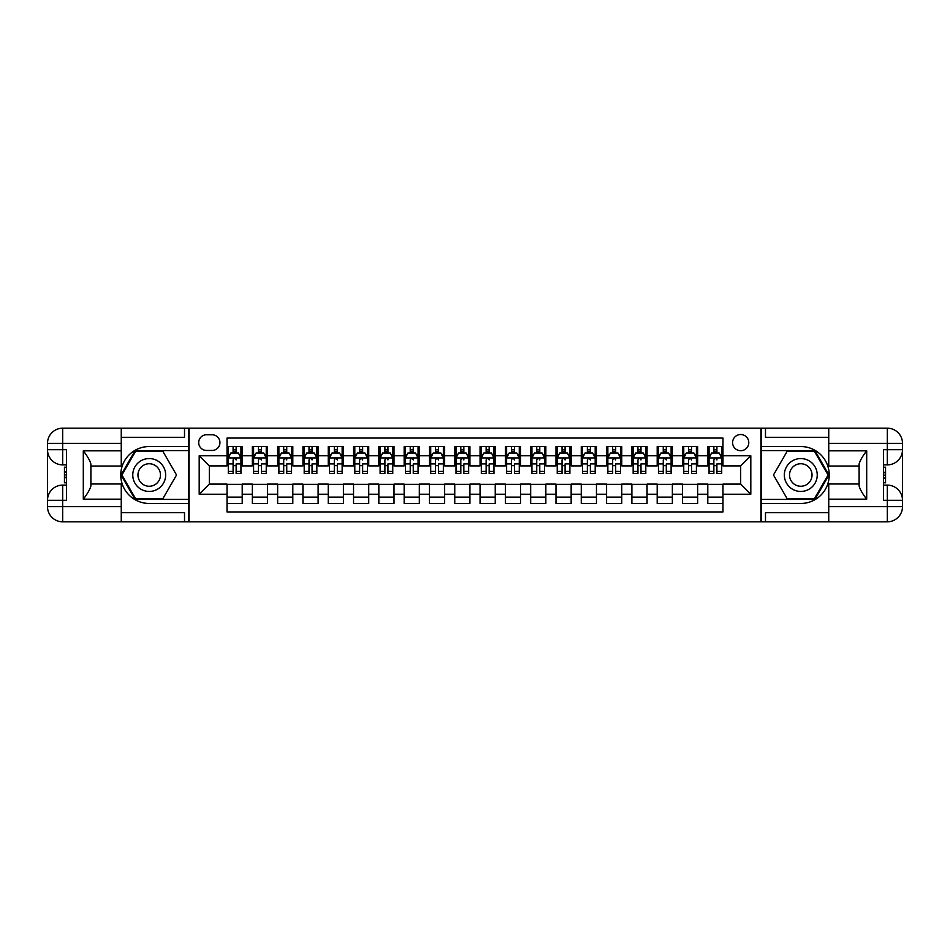 <?xml version="1.0" encoding="UTF-8"?>
<svg xmlns="http://www.w3.org/2000/svg" width="950" height="950" viewBox="0 0 950 950"><rect width="100%" height="100%" fill="white"/><g stroke="black" fill="none" stroke-linecap="round" stroke-linejoin="round"><path stroke-width="1.43" d="M740.679 434.518A8.099 8.099 0 0 0 732.592 442.617A8.099 8.099 0 0 0 740.679 450.704A8.099 8.099 0 0 0 748.778 442.617A8.099 8.099 0 0 0 740.679 434.518M121.256 512.703L184.514 512.703L184.514 521.811L828.744 521.811L828.744 506.635L887.324 506.635L887.324 500.306L883.524 500.306L883.524 449.694L887.324 449.694L887.324 443.365L828.744 443.365L828.744 450.834L866.697 450.834L866.697 499.166C862.648 493.964 860.118 489.582 859.109 486.02L859.109 463.98C860.118 460.418 862.648 456.036 866.697 450.834M722.974 446.536L707.786 446.536L707.786 455.774L697.668 455.774L697.668 465.892L707.786 465.892L707.786 455.774M697.668 455.774L697.668 446.536L682.492 446.536L682.492 455.774L672.363 455.774L672.363 465.892L682.492 465.892L682.492 455.774M672.363 455.774L672.363 446.536L657.186 446.536L657.186 455.774L647.057 455.774L647.057 465.892L657.186 465.892L657.186 455.774M647.057 455.774L647.057 446.536L631.881 446.536L631.881 455.774L621.763 455.774L621.763 465.892L631.881 465.892L631.881 455.774M621.763 455.774L621.763 446.536L606.575 446.536L606.575 455.774L596.457 455.774L596.457 465.892L606.575 465.892L606.575 455.774M596.457 455.774L596.457 446.536L581.269 446.536L581.269 455.774L571.152 455.774L571.152 465.892L581.269 465.892L581.269 455.774M571.152 455.774L571.152 446.536L555.976 446.536L555.976 455.774L545.846 455.774L545.846 465.892L555.976 465.892L555.976 455.774M545.846 455.774L545.846 446.536L530.67 446.536L530.67 455.774L520.541 455.774L520.541 465.892L530.67 465.892L530.67 455.774M520.541 455.774L520.541 446.536L505.364 446.536L505.364 455.774L495.247 455.774L495.247 465.892L505.364 465.892L505.364 455.774M495.247 455.774L495.247 446.536L480.059 446.536L480.059 455.774L469.941 455.774L469.941 465.892L480.059 465.892L480.059 455.774M469.941 455.774L469.941 446.536L454.753 446.536L454.753 455.774L444.636 455.774L444.636 465.892L454.753 465.892L454.753 455.774M444.636 455.774L444.636 446.536L429.459 446.536L429.459 455.774L419.33 455.774L419.33 465.892L429.459 465.892L429.459 455.774M419.33 455.774L419.33 446.536L404.154 446.536L404.154 455.774L394.024 455.774L394.024 465.892L404.154 465.892L404.154 455.774M394.024 455.774L394.024 446.536L378.848 446.536L378.848 455.774L368.731 455.774L368.731 465.892L378.848 465.892L378.848 455.774M368.731 455.774L368.731 446.536L353.543 446.536L353.543 455.774L343.425 455.774L343.425 465.892L353.543 465.892L353.543 455.774M343.425 455.774L343.425 446.536L328.237 446.536L328.237 455.774L318.119 455.774L318.119 465.892L328.237 465.892L328.237 455.774M318.119 455.774L318.119 446.536L302.943 446.536L302.943 455.774L292.814 455.774L292.814 465.892L302.943 465.892L302.943 455.774M292.814 455.774L292.814 446.536L277.637 446.536L277.637 455.774L267.508 455.774L267.508 465.892L277.637 465.892L277.637 455.774M267.508 455.774L267.508 446.536L252.332 446.536L252.332 465.892L242.214 465.892L242.214 446.536L227.026 446.536M227.026 503.464L242.214 503.464L242.214 484.108L252.332 484.108L252.332 503.464L267.508 503.464L267.508 484.108L277.637 484.108L277.637 494.226L267.508 494.226M277.637 494.226L277.637 503.464L292.814 503.464L292.814 484.108L302.943 484.108L302.943 494.226L292.814 494.226M302.943 494.226L302.943 503.464L318.119 503.464L318.119 484.108L328.237 484.108L328.237 494.226L318.119 494.226M328.237 494.226L328.237 503.464L343.425 503.464L343.425 484.108L353.543 484.108L353.543 494.226L343.425 494.226M353.543 494.226L353.543 503.464L368.731 503.464L368.731 484.108L378.848 484.108L378.848 494.226L368.731 494.226M378.848 494.226L378.848 503.464L394.024 503.464L394.024 484.108L404.154 484.108L404.154 494.226L394.024 494.226M404.154 494.226L404.154 503.464L419.33 503.464L419.33 484.108L429.459 484.108L429.459 494.226L419.33 494.226M429.459 494.226L429.459 503.464L444.636 503.464L444.636 484.108L454.753 484.108L454.753 494.226L444.636 494.226M454.753 494.226L454.753 503.464L469.941 503.464L469.941 484.108L480.059 484.108L480.059 494.226L469.941 494.226M480.059 494.226L480.059 503.464L495.247 503.464L495.247 484.108L505.364 484.108L505.364 494.226L495.247 494.226M505.364 494.226L505.364 503.464L520.541 503.464L520.541 484.108L530.67 484.108L530.67 494.226L520.541 494.226M530.67 494.226L530.67 503.464L545.846 503.464L545.846 484.108L555.976 484.108L555.976 494.226L545.846 494.226M555.976 494.226L555.976 503.464L571.152 503.464L571.152 484.108L581.269 484.108L581.269 494.226L571.152 494.226M581.269 494.226L581.269 503.464L596.457 503.464L596.457 484.108L606.575 484.108L606.575 494.226L596.457 494.226M606.575 494.226L606.575 503.464L621.763 503.464L621.763 484.108L631.881 484.108L631.881 494.226L621.763 494.226M631.881 494.226L631.881 503.464L647.057 503.464L647.057 484.108L657.186 484.108L657.186 494.226L647.057 494.226M657.186 494.226L657.186 503.464L672.363 503.464L672.363 484.108L682.492 484.108L682.492 494.226L672.363 494.226M682.492 494.226L682.492 503.464L697.668 503.464L697.668 484.108L707.786 484.108L707.786 494.226L697.668 494.226M206.53 450.454L212.099 450.454A7.849 7.849 0 0 0 219.937 442.617A7.849 7.849 0 0 0 212.099 434.767L206.53 434.767A7.849 7.849 0 0 0 198.692 442.617A7.849 7.849 0 0 0 206.53 450.454M828.744 437.297L765.486 437.297L765.486 428.189L760.926 428.189L760.926 521.811M760.926 428.189L121.256 428.189L121.256 443.365L62.676 443.365L62.676 449.694L66.476 449.694L66.476 500.306L62.676 500.306L62.676 506.635L121.256 506.635L121.256 499.166L83.303 499.166L83.303 450.834C87.353 456.036 89.882 460.418 90.891 463.98L90.891 486.02C89.882 489.582 87.353 493.964 83.303 499.166M189.074 521.811L189.074 428.189M722.974 455.774L722.974 438.057L227.026 438.057L227.026 465.892L209.321 465.892L209.321 484.108L227.026 484.108L227.026 511.943L722.974 511.943L722.974 484.108L740.679 484.108L740.679 465.892L722.974 465.892L722.974 455.774L750.809 455.774L750.809 494.226L722.974 494.226M227.026 494.226L199.191 494.226L199.191 455.774L227.026 455.774M707.786 494.226L707.786 503.464L722.974 503.464M227.026 452.865L228.297 452.865M233.094 452.865L236.134 452.865M240.944 452.865L242.214 452.865M227.026 465.642L228.297 465.642M233.094 465.642L236.134 465.642M240.944 465.642L242.214 465.642M227.026 484.358L242.214 484.358M227.026 497.135L242.214 497.135M252.332 465.642L253.591 465.642M258.4 465.642L261.44 465.642M266.249 465.642L267.508 465.642M252.332 452.865L253.591 452.865M258.4 452.865L261.44 452.865M266.249 452.865L267.508 452.865M252.332 484.358L267.508 484.358M252.332 497.135L267.508 497.135M277.637 484.358L292.814 484.358M277.637 497.135L292.814 497.135M277.637 452.865L278.896 452.865M283.706 452.865L286.746 452.865M291.555 452.865L292.814 452.865M277.637 465.642L278.896 465.642M283.706 465.642L286.746 465.642M291.555 465.642L292.814 465.642M302.943 484.358L318.119 484.358M302.943 497.135L318.119 497.135M302.943 452.865L304.202 452.865M309.011 452.865L312.051 452.865M316.849 452.865L318.119 452.865M302.943 465.642L304.202 465.642M309.011 465.642L312.051 465.642M316.849 465.642L318.119 465.642M328.237 484.358L343.425 484.358M328.237 497.135L343.425 497.135M328.237 452.865L329.508 452.865M334.317 452.865L337.345 452.865M342.154 452.865L343.425 452.865M328.237 465.642L329.508 465.642M334.317 465.642L337.345 465.642M342.154 465.642L343.425 465.642M353.543 484.358L368.731 484.358M353.543 497.135L368.731 497.135M353.543 452.865L354.813 452.865M359.622 452.865L362.651 452.865M367.46 452.865L368.731 452.865M353.543 465.642L354.813 465.642M359.622 465.642L362.651 465.642M367.46 465.642L368.731 465.642M378.848 484.358L394.024 484.358M378.848 497.135L394.024 497.135M378.848 452.865L380.107 452.865M384.916 452.865L387.956 452.865M392.766 452.865L394.024 452.865M378.848 465.642L380.107 465.642M384.916 465.642L387.956 465.642M392.766 465.642L394.024 465.642M404.154 484.358L419.33 484.358M404.154 497.135L419.33 497.135M404.154 452.865L405.412 452.865M410.222 452.865L413.262 452.865M418.071 452.865L419.33 452.865M404.154 465.642L405.412 465.642M410.222 465.642L413.262 465.642M418.071 465.642L419.33 465.642M429.459 484.358L444.636 484.358M429.459 497.135L444.636 497.135M429.459 452.865L430.718 452.865M435.527 452.865L438.567 452.865M443.365 452.865L444.636 452.865M429.459 465.642L430.718 465.642M435.527 465.642L438.567 465.642M443.365 465.642L444.636 465.642M454.753 484.358L469.941 484.358M454.753 497.135L469.941 497.135M454.753 452.865L456.024 452.865M460.833 452.865L463.861 452.865M468.671 452.865L469.941 452.865M454.753 465.642L456.024 465.642M460.833 465.642L463.861 465.642M468.671 465.642L469.941 465.642M480.059 484.358L495.247 484.358M480.059 497.135L495.247 497.135M480.059 452.865L481.329 452.865M486.139 452.865L489.167 452.865M493.976 452.865L495.247 452.865M480.059 465.642L481.329 465.642M486.139 465.642L489.167 465.642M493.976 465.642L495.247 465.642M505.364 484.358L520.541 484.358M505.364 497.135L520.541 497.135M505.364 452.865L506.635 452.865M511.433 452.865L514.472 452.865M519.282 452.865L520.541 452.865M505.364 465.642L506.635 465.642M511.433 465.642L514.472 465.642M519.282 465.642L520.541 465.642M530.67 484.358L545.846 484.358M530.67 497.135L545.846 497.135M530.67 452.865L531.929 452.865M536.738 452.865L539.778 452.865M544.587 452.865L545.846 452.865M530.67 465.642L531.929 465.642M536.738 465.642L539.778 465.642M544.587 465.642L545.846 465.642M555.976 484.358L571.152 484.358M555.976 497.135L571.152 497.135M555.976 452.865L557.234 452.865M562.044 452.865L565.084 452.865M569.893 452.865L571.152 452.865M555.976 465.642L557.234 465.642M562.044 465.642L565.084 465.642M569.893 465.642L571.152 465.642M581.269 484.358L596.457 484.358M581.269 497.135L596.457 497.135M581.269 452.865L582.54 452.865M587.349 452.865L590.378 452.865M595.187 452.865L596.457 452.865M581.269 465.642L582.54 465.642M587.349 465.642L590.378 465.642M595.187 465.642L596.457 465.642M606.575 484.358L621.763 484.358M606.575 497.135L621.763 497.135M606.575 452.865L607.846 452.865M612.655 452.865L615.683 452.865M620.492 452.865L621.763 452.865M606.575 465.642L607.846 465.642M612.655 465.642L615.683 465.642M620.492 465.642L621.763 465.642M631.881 484.358L647.057 484.358M631.881 497.135L647.057 497.135M631.881 452.865L633.151 452.865M637.949 452.865L640.989 452.865M645.798 452.865L647.057 452.865M631.881 465.642L633.151 465.642M637.949 465.642L640.989 465.642M645.798 465.642L647.057 465.642M657.186 484.358L672.363 484.358M657.186 497.135L672.363 497.135M657.186 452.865L658.445 452.865M663.254 452.865L666.294 452.865M671.104 452.865L672.363 452.865M657.186 465.642L658.445 465.642M663.254 465.642L666.294 465.642M671.104 465.642L672.363 465.642M682.492 484.358L697.668 484.358M682.492 497.135L697.668 497.135M682.492 452.865L683.751 452.865M688.56 452.865L691.6 452.865M696.409 452.865L697.668 452.865M682.492 465.642L683.751 465.642M688.56 465.642L691.6 465.642M696.409 465.642L697.668 465.642M707.786 484.358L722.974 484.358M707.786 497.135L722.974 497.135M707.786 452.865L709.056 452.865M713.866 452.865L716.906 452.865M721.703 452.865L722.974 452.865M707.786 465.642L709.056 465.642M713.866 465.642L716.906 465.642M721.703 465.642L722.974 465.642M209.321 465.892L199.191 455.774M209.321 484.108L199.191 494.226M750.809 455.774L740.679 465.892M750.809 494.226L740.679 484.108M236.134 446.536L236.134 452.984L236.134 449.825L233.094 449.825M240.944 471.414L236.134 471.414L236.134 473.48L240.944 473.48L240.944 458.043L238.414 452.984L230.826 452.984L228.297 458.043L228.297 463.909L228.297 446.536M228.297 468.481L228.297 470.191M228.297 454.433L228.297 449.825M228.297 471.414L228.297 473.48L233.094 473.48L233.094 471.414L228.297 471.414L228.297 463.909L233.094 463.909L233.094 468.481M240.944 454.433L240.944 449.825M236.134 471.414L236.134 463.909L240.944 463.909L240.944 446.536M233.094 452.984L233.094 446.536M236.134 468.481L236.134 470.191M233.094 471.414L233.094 459.942C234.116 457.995 235.125 457.995 236.134 459.942L236.134 457.924M157.439 460.762A16.447 16.447 0 0 0 134.971 466.771A16.447 16.447 0 0 0 140.992 489.238A16.447 16.447 0 0 0 163.459 483.229A16.447 16.447 0 0 0 157.439 460.762M154.85 465.251A11.258 11.258 0 0 0 139.472 469.371A11.258 11.258 0 0 0 143.593 484.749A11.258 11.258 0 0 0 158.971 480.629A11.258 11.258 0 0 0 154.85 465.251M162.877 498.655L135.565 498.655L121.897 475L135.565 451.345L162.877 451.345L176.534 475L162.877 498.655M809.008 460.762A16.447 16.447 0 0 0 786.541 466.771A16.447 16.447 0 0 0 792.561 489.238A16.447 16.447 0 0 0 815.029 483.229A16.447 16.447 0 0 0 809.008 460.762M806.408 465.251A11.258 11.258 0 0 0 791.029 469.371A11.258 11.258 0 0 0 795.15 484.749A11.258 11.258 0 0 0 810.528 480.629A11.258 11.258 0 0 0 806.408 465.251M814.435 498.655L787.123 498.655L773.466 475L787.123 451.345L814.435 451.345L828.103 475L814.435 498.655M188.824 428.189L188.824 446.536L149.221 446.536A28.464 28.464 0 0 0 120.757 475A28.464 28.464 0 0 0 149.221 503.464L188.824 503.464L188.824 521.811M83.303 450.834L121.256 450.834L121.256 443.365M121.256 450.834L121.256 466.022L90.891 466.022M121.256 506.635L121.256 521.811L62.676 521.811A15.176 15.176 0 0 1 47.5 506.635L47.5 443.365A15.176 15.176 0 0 1 62.676 428.189L121.256 428.189M188.824 446.536L188.824 450.585L135.126 450.585L121.03 475L135.126 499.415L188.824 499.415L188.824 450.585M188.824 499.415L188.824 503.464M90.891 483.978L121.256 483.978L121.256 499.166M184.514 521.811L121.256 521.811M47.5 500.306A15.176 15.176 0 0 1 62.676 485.117A15.176 15.176 0 0 0 47.5 500.306L62.676 500.306L62.676 485.117L66.476 485.117M66.476 464.883L62.676 464.883L62.676 449.694L47.5 449.694A15.176 15.176 0 0 0 62.676 464.883A15.176 15.176 0 0 1 47.5 449.694M184.514 428.189L184.514 437.297L121.256 437.297M66.476 467.21L64.457 467.21L64.457 477.233L66.476 477.233M64.457 474.881L66.476 474.881M64.457 472.091L66.476 472.091M64.457 471.628L66.476 471.628M64.457 477.233L64.457 482.79L66.476 482.79M64.457 477.731L66.476 477.731M761.176 521.811L761.176 503.464L800.779 503.464A28.464 28.464 0 0 0 829.243 475A28.464 28.464 0 0 0 800.779 446.536L761.176 446.536L761.176 428.189M866.697 499.166L828.744 499.166L828.744 506.635M828.744 499.166L828.744 483.978L859.109 483.978M828.744 443.365L828.744 428.189L887.324 428.189A15.176 15.176 0 0 1 902.5 443.365L902.5 506.635A15.176 15.176 0 0 1 887.324 521.811L828.744 521.811M761.176 503.464L761.176 499.415L814.874 499.415L828.97 475L814.874 450.585L761.176 450.585L761.176 499.415M761.176 450.585L761.176 446.536M859.109 466.022L828.744 466.022L828.744 450.834M765.486 428.189L828.744 428.189M902.5 449.694A15.176 15.176 0 0 1 887.324 464.883A15.176 15.176 0 0 0 902.5 449.694L887.324 449.694L887.324 464.883L883.524 464.883M883.524 485.117L887.324 485.117L887.324 500.306L902.5 500.306A15.176 15.176 0 0 0 887.324 485.117A15.176 15.176 0 0 1 902.5 500.306M765.486 521.811L765.486 512.703L828.744 512.703M883.524 482.79L885.543 482.79L885.543 472.767L883.524 472.767M885.543 475.119L883.524 475.119M885.543 477.909L883.524 477.909M885.543 478.372L883.524 478.372M885.543 472.767L885.543 467.21L883.524 467.21M885.543 472.269L883.524 472.269M261.44 446.536L261.44 452.984L261.44 449.825L258.4 449.825M266.249 471.414L261.44 471.414L261.44 473.48L266.249 473.48L266.249 458.043L263.72 452.984L256.132 452.984L253.591 458.043L253.591 463.909L253.591 446.536M253.591 468.481L253.591 470.191M253.591 454.433L253.591 449.825M253.591 471.414L253.591 473.48L258.4 473.48L258.4 471.414L253.591 471.414L253.591 463.909L258.4 463.909L258.4 468.481M266.249 454.433L266.249 449.825M261.44 471.414L261.44 463.909L266.249 463.909L266.249 446.536M258.4 452.984L258.4 446.536M261.44 468.481L261.44 470.191M258.4 471.414L258.4 459.942C259.421 457.995 260.431 457.995 261.44 459.942L261.44 457.924M286.746 446.536L286.746 452.984L286.746 449.825L283.706 449.825M291.555 471.414L286.746 471.414L286.746 473.48L291.555 473.48L291.555 458.043L289.026 452.984L281.426 452.984L278.896 458.043L278.896 463.909L278.896 446.536M278.896 468.481L278.896 470.191M278.896 454.433L278.896 449.825M278.896 471.414L278.896 473.48L283.706 473.48L283.706 471.414L278.896 471.414L278.896 463.909L283.706 463.909L283.706 468.481M291.555 454.433L291.555 449.825M286.746 471.414L286.746 463.909L291.555 463.909L291.555 446.536M283.706 452.984L283.706 446.536M286.746 468.481L286.746 470.191M283.706 471.414L283.706 459.942C284.715 457.995 285.736 457.995 286.746 459.942L286.746 457.924M312.051 446.536L312.051 452.984L312.051 449.825L309.011 449.825M316.849 471.414L312.051 471.414L312.051 473.48L316.849 473.48L316.849 458.043L314.319 452.984L306.731 452.984L304.202 458.043L304.202 463.909L304.202 446.536M304.202 468.481L304.202 470.191M304.202 454.433L304.202 449.825M304.202 471.414L304.202 473.48L309.011 473.48L309.011 471.414L304.202 471.414L304.202 463.909L309.011 463.909L309.011 468.481M316.849 454.433L316.849 449.825M312.051 471.414L312.051 463.909L316.849 463.909L316.849 446.536M309.011 452.984L309.011 446.536M312.051 468.481L312.051 470.191M309.011 471.414L309.011 459.942C310.021 457.995 311.03 457.995 312.051 459.942L312.051 457.924M337.345 446.536L337.345 452.984L337.345 449.825L334.317 449.825M342.154 471.414L337.345 471.414L337.345 473.48L342.154 473.48L342.154 458.043L339.625 452.984L332.037 452.984L329.508 458.043L329.508 463.909L329.508 446.536M329.508 468.481L329.508 470.191M329.508 454.433L329.508 449.825M329.508 471.414L329.508 473.48L334.317 473.48L334.317 471.414L329.508 471.414L329.508 463.909L334.317 463.909L334.317 468.481M342.154 454.433L342.154 449.825M337.345 471.414L337.345 463.909L342.154 463.909L342.154 446.536M334.317 452.984L334.317 446.536M337.345 468.481L337.345 470.191M334.317 471.414L334.317 459.942C335.326 457.995 336.336 457.995 337.345 459.942L337.345 457.924M362.651 446.536L362.651 452.984L362.651 449.825L359.622 449.825M367.46 471.414L362.651 471.414L362.651 473.48L367.46 473.48L367.46 458.043L364.931 452.984L357.343 452.984L354.813 458.043L354.813 463.909L354.813 446.536M354.813 468.481L354.813 470.191M354.813 454.433L354.813 449.825M354.813 471.414L354.813 473.48L359.622 473.48L359.622 471.414L354.813 471.414L354.813 463.909L359.622 463.909L359.622 468.481M367.46 454.433L367.46 449.825M362.651 471.414L362.651 463.909L367.46 463.909L367.46 446.536M359.622 452.984L359.622 446.536M362.651 468.481L362.651 470.191M359.622 471.414L359.622 459.942C360.632 457.995 361.641 457.995 362.651 459.942L362.651 457.924M387.956 446.536L387.956 452.984L387.956 449.825L384.916 449.825M392.766 471.414L387.956 471.414L387.956 473.48L392.766 473.48L392.766 458.043L390.236 452.984L382.648 452.984L380.107 458.043L380.107 463.909L380.107 446.536M380.107 468.481L380.107 470.191M380.107 454.433L380.107 449.825M380.107 471.414L380.107 473.48L384.916 473.48L384.916 471.414L380.107 471.414L380.107 463.909L384.916 463.909L384.916 468.481M392.766 454.433L392.766 449.825M387.956 471.414L387.956 463.909L392.766 463.909L392.766 446.536M384.916 452.984L384.916 446.536M387.956 468.481L387.956 470.191M384.916 471.414L384.916 459.942C385.938 457.995 386.947 457.995 387.956 459.942L387.956 457.924M413.262 446.536L413.262 452.984L413.262 449.825L410.222 449.825M418.071 471.414L413.262 471.414L413.262 473.48L418.071 473.48L418.071 458.043L415.542 452.984L407.942 452.984L405.412 458.043L405.412 463.909L405.412 446.536M405.412 468.481L405.412 470.191M405.412 454.433L405.412 449.825M405.412 471.414L405.412 473.48L410.222 473.48L410.222 471.414L405.412 471.414L405.412 463.909L410.222 463.909L410.222 468.481M418.071 454.433L418.071 449.825M413.262 471.414L413.262 463.909L418.071 463.909L418.071 446.536M410.222 452.984L410.222 446.536M413.262 468.481L413.262 470.191M410.222 471.414L410.222 459.942C411.231 457.995 412.253 457.995 413.262 459.942L413.262 457.924M438.567 446.536L438.567 452.984L438.567 449.825L435.527 449.825M443.365 471.414L438.567 471.414L438.567 473.48L443.365 473.48L443.365 458.043L440.836 452.984L433.247 452.984L430.718 458.043L430.718 463.909L430.718 446.536M430.718 468.481L430.718 470.191M430.718 454.433L430.718 449.825M430.718 471.414L430.718 473.48L435.527 473.48L435.527 471.414L430.718 471.414L430.718 463.909L435.527 463.909L435.527 468.481M443.365 454.433L443.365 449.825M438.567 471.414L438.567 463.909L443.365 463.909L443.365 446.536M435.527 452.984L435.527 446.536M438.567 468.481L438.567 470.191M435.527 471.414L435.527 459.942C436.537 457.995 437.558 457.995 438.567 459.942L438.567 457.924M463.861 446.536L463.861 452.984L463.861 449.825L460.833 449.825M468.671 471.414L463.861 471.414L463.861 473.48L468.671 473.48L468.671 458.043L466.141 452.984L458.553 452.984L456.024 458.043L456.024 463.909L456.024 446.536M456.024 468.481L456.024 470.191M456.024 454.433L456.024 449.825M456.024 471.414L456.024 473.48L460.833 473.48L460.833 471.414L456.024 471.414L456.024 463.909L460.833 463.909L460.833 468.481M468.671 454.433L468.671 449.825M463.861 471.414L463.861 463.909L468.671 463.909L468.671 446.536M460.833 452.984L460.833 446.536M463.861 468.481L463.861 470.191M460.833 471.414L460.833 459.942C461.843 457.995 462.852 457.995 463.861 459.942L463.861 457.924M489.167 446.536L489.167 452.984L489.167 449.825L486.139 449.825M493.976 471.414L489.167 471.414L489.167 473.48L493.976 473.48L493.976 458.043L491.447 452.984L483.859 452.984L481.329 458.043L481.329 463.909L481.329 446.536M481.329 468.481L481.329 470.191M481.329 454.433L481.329 449.825M481.329 471.414L481.329 473.48L486.139 473.48L486.139 471.414L481.329 471.414L481.329 463.909L486.139 463.909L486.139 468.481M493.976 454.433L493.976 449.825M489.167 471.414L489.167 463.909L493.976 463.909L493.976 446.536M486.139 452.984L486.139 446.536M489.167 468.481L489.167 470.191M486.139 471.414L486.139 459.942C487.148 457.995 488.157 457.995 489.167 459.942L489.167 457.924M514.472 446.536L514.472 452.984L514.472 449.825L511.433 449.825M519.282 471.414L514.472 471.414L514.472 473.48L519.282 473.48L519.282 458.043L516.753 452.984L509.164 452.984L506.635 458.043L506.635 463.909L506.635 446.536M506.635 468.481L506.635 470.191M506.635 454.433L506.635 449.825M506.635 471.414L506.635 473.48L511.433 473.48L511.433 471.414L506.635 471.414L506.635 463.909L511.433 463.909L511.433 468.481M519.282 454.433L519.282 449.825M514.472 471.414L514.472 463.909L519.282 463.909L519.282 446.536M511.433 452.984L511.433 446.536M514.472 468.481L514.472 470.191M511.433 471.414L511.433 459.942C512.454 457.995 513.463 457.995 514.472 459.942L514.472 457.924M539.778 446.536L539.778 452.984L539.778 449.825L536.738 449.825M544.587 471.414L539.778 471.414L539.778 473.48L544.587 473.48L544.587 458.043L542.058 452.984L534.458 452.984L531.929 458.043L531.929 463.909L531.929 446.536M531.929 468.481L531.929 470.191M531.929 454.433L531.929 449.825M531.929 471.414L531.929 473.48L536.738 473.48L536.738 471.414L531.929 471.414L531.929 463.909L536.738 463.909L536.738 468.481M544.587 454.433L544.587 449.825M539.778 471.414L539.778 463.909L544.587 463.909L544.587 446.536M536.738 452.984L536.738 446.536M539.778 468.481L539.778 470.191M536.738 471.414L536.738 459.942C537.759 457.995 538.769 457.995 539.778 459.942L539.778 457.924M565.084 446.536L565.084 452.984L565.084 449.825L562.044 449.825M569.893 471.414L565.084 471.414L565.084 473.48L569.893 473.48L569.893 458.043L567.352 452.984L559.764 452.984L557.234 458.043L557.234 463.909L557.234 446.536M557.234 468.481L557.234 470.191M557.234 454.433L557.234 449.825M557.234 471.414L557.234 473.48L562.044 473.48L562.044 471.414L557.234 471.414L557.234 463.909L562.044 463.909L562.044 468.481M569.893 454.433L569.893 449.825M565.084 471.414L565.084 463.909L569.893 463.909L569.893 446.536M562.044 452.984L562.044 446.536M565.084 468.481L565.084 470.191M562.044 471.414L562.044 459.942C563.053 457.995 564.074 457.995 565.084 459.942L565.084 457.924M590.378 446.536L590.378 452.984L590.378 449.825L587.349 449.825M595.187 471.414L590.378 471.414L590.378 473.48L595.187 473.48L595.187 458.043L592.658 452.984L585.069 452.984L582.54 458.043L582.54 463.909L582.54 446.536M582.54 468.481L582.54 470.191M582.54 454.433L582.54 449.825M582.54 471.414L582.54 473.48L587.349 473.48L587.349 471.414L582.54 471.414L582.54 463.909L587.349 463.909L587.349 468.481M595.187 454.433L595.187 449.825M590.378 471.414L590.378 463.909L595.187 463.909L595.187 446.536M587.349 452.984L587.349 446.536M590.378 468.481L590.378 470.191M587.349 471.414L587.349 459.942C588.359 457.995 589.368 457.995 590.378 459.942L590.378 457.924M615.683 446.536L615.683 452.984L615.683 449.825L612.655 449.825M620.492 471.414L615.683 471.414L615.683 473.48L620.492 473.48L620.492 458.043L617.963 452.984L610.375 452.984L607.846 458.043L607.846 463.909L607.846 446.536M607.846 468.481L607.846 470.191M607.846 454.433L607.846 449.825M607.846 471.414L607.846 473.48L612.655 473.48L612.655 471.414L607.846 471.414L607.846 463.909L612.655 463.909L612.655 468.481M620.492 454.433L620.492 449.825M615.683 471.414L615.683 463.909L620.492 463.909L620.492 446.536M612.655 452.984L612.655 446.536M615.683 468.481L615.683 470.191M612.655 471.414L612.655 459.942C613.664 457.995 614.674 457.995 615.683 459.942L615.683 457.924M640.989 446.536L640.989 452.984L640.989 449.825L637.949 449.825M645.798 471.414L640.989 471.414L640.989 473.48L645.798 473.48L645.798 458.043L643.269 452.984L635.681 452.984L633.151 458.043L633.151 463.909L633.151 446.536M633.151 468.481L633.151 470.191M633.151 454.433L633.151 449.825M633.151 471.414L633.151 473.48L637.949 473.48L637.949 471.414L633.151 471.414L633.151 463.909L637.949 463.909L637.949 468.481M645.798 454.433L645.798 449.825M640.989 471.414L640.989 463.909L645.798 463.909L645.798 446.536M637.949 452.984L637.949 446.536M640.989 468.481L640.989 470.191M637.949 471.414L637.949 459.942C638.97 457.995 639.979 457.995 640.989 459.942L640.989 457.924M666.294 446.536L666.294 452.984L666.294 449.825L663.254 449.825M671.104 471.414L666.294 471.414L666.294 473.48L671.104 473.48L671.104 458.043L668.574 452.984L660.974 452.984L658.445 458.043L658.445 463.909L658.445 446.536M658.445 468.481L658.445 470.191M658.445 454.433L658.445 449.825M658.445 471.414L658.445 473.48L663.254 473.48L663.254 471.414L658.445 471.414L658.445 463.909L663.254 463.909L663.254 468.481M671.104 454.433L671.104 449.825M666.294 471.414L666.294 463.909L671.104 463.909L671.104 446.536M663.254 452.984L663.254 446.536M666.294 468.481L666.294 470.191M663.254 471.414L663.254 459.942C664.276 457.995 665.285 457.995 666.294 459.942L666.294 457.924M691.6 446.536L691.6 452.984L691.6 449.825L688.56 449.825M696.409 471.414L691.6 471.414L691.6 473.48L696.409 473.48L696.409 458.043L693.868 452.984L686.28 452.984L683.751 458.043L683.751 463.909L683.751 446.536M683.751 468.481L683.751 470.191M683.751 454.433L683.751 449.825M683.751 471.414L683.751 473.48L688.56 473.48L688.56 471.414L683.751 471.414L683.751 463.909L688.56 463.909L688.56 468.481M696.409 454.433L696.409 449.825M691.6 471.414L691.6 463.909L696.409 463.909L696.409 446.536M688.56 452.984L688.56 446.536M691.6 468.481L691.6 470.191M688.56 471.414L688.56 459.942C689.569 457.995 690.591 457.995 691.6 459.942L691.6 457.924M716.906 446.536L716.906 452.984L716.906 449.825L713.866 449.825M721.703 471.414L716.906 471.414L716.906 473.48L721.703 473.48L721.703 458.043L719.174 452.984L711.586 452.984L709.056 458.043L709.056 463.909L709.056 446.536M709.056 468.481L709.056 470.191M709.056 454.433L709.056 449.825M709.056 471.414L709.056 473.48L713.866 473.48L713.866 471.414L709.056 471.414L709.056 463.909L713.866 463.909L713.866 468.481M721.703 454.433L721.703 449.825M716.906 471.414L716.906 463.909L721.703 463.909L721.703 446.536M713.866 452.984L713.866 446.536M716.906 468.481L716.906 470.191M713.866 471.414L713.866 459.942C714.875 457.995 715.884 457.995 716.906 459.942L716.906 457.924M252.332 494.226L242.214 494.226M252.332 455.774L242.214 455.774M240.884 457.924L228.356 457.924M228.297 454.373L230.126 454.373M239.115 454.373L240.944 454.373M236.134 451.428L233.094 451.428M62.676 428.189A15.176 15.176 0 0 0 47.5 443.365L62.676 443.365L62.676 428.189M62.676 521.811L62.676 506.635L47.5 506.635A15.176 15.176 0 0 0 62.676 521.811M887.324 521.811A15.176 15.176 0 0 0 902.5 506.635L887.324 506.635L887.324 521.811M887.324 428.189L887.324 443.365L902.5 443.365A15.176 15.176 0 0 0 887.324 428.189M266.19 457.924L253.662 457.924M253.591 454.373L255.431 454.373M264.409 454.373L266.249 454.373M261.44 451.428L258.4 451.428M291.484 457.924L278.967 457.924M278.896 454.373L280.737 454.373M289.714 454.373L291.555 454.373M286.746 451.428L283.706 451.428M316.789 457.924L304.261 457.924M304.202 454.373L306.043 454.373M315.02 454.373L316.849 454.373M312.051 451.428L309.011 451.428M342.095 457.924L329.567 457.924M329.508 454.373L331.336 454.373M340.326 454.373L342.154 454.373M337.345 451.428L334.317 451.428M367.401 457.924L354.872 457.924M354.813 454.373L356.642 454.373M365.631 454.373L367.46 454.373M362.651 451.428L359.622 451.428M392.706 457.924L380.178 457.924M380.107 454.373L381.947 454.373M390.925 454.373L392.766 454.373M387.956 451.428L384.916 451.428M418 457.924L405.484 457.924M405.412 454.373L407.253 454.373M416.231 454.373L418.071 454.373M413.262 451.428L410.222 451.428M443.306 457.924L430.777 457.924M430.718 454.373L432.559 454.373M441.536 454.373L443.365 454.373M438.567 451.428L435.527 451.428M468.611 457.924L456.083 457.924M456.024 454.373L457.853 454.373M466.842 454.373L468.671 454.373M463.861 451.428L460.833 451.428M493.917 457.924L481.389 457.924M481.329 454.373L483.158 454.373M492.147 454.373L493.976 454.373M489.167 451.428L486.139 451.428M519.222 457.924L506.694 457.924M506.635 454.373L508.464 454.373M517.441 454.373L519.282 454.373M514.472 451.428L511.433 451.428M544.516 457.924L532 457.924M531.929 454.373L533.769 454.373M542.747 454.373L544.587 454.373M539.778 451.428L536.738 451.428M569.822 457.924L557.294 457.924M557.234 454.373L559.075 454.373M568.053 454.373L569.893 454.373M565.084 451.428L562.044 451.428M595.128 457.924L582.599 457.924M582.54 454.373L584.369 454.373M593.358 454.373L595.187 454.373M590.378 451.428L587.349 451.428M620.433 457.924L607.905 457.924M607.846 454.373L609.674 454.373M618.664 454.373L620.492 454.373M615.683 451.428L612.655 451.428M645.739 457.924L633.211 457.924M633.151 454.373L634.98 454.373M643.957 454.373L645.798 454.373M640.989 451.428L637.949 451.428M671.033 457.924L658.516 457.924M658.445 454.373L660.286 454.373M669.263 454.373L671.104 454.373M666.294 451.428L663.254 451.428M696.338 457.924L683.81 457.924M683.751 454.373L685.591 454.373M694.569 454.373L696.409 454.373M691.6 451.428L688.56 451.428M721.644 457.924L709.116 457.924M709.056 454.373L710.885 454.373M719.874 454.373L721.703 454.373M716.906 451.428L713.866 451.428"/></g></svg>
